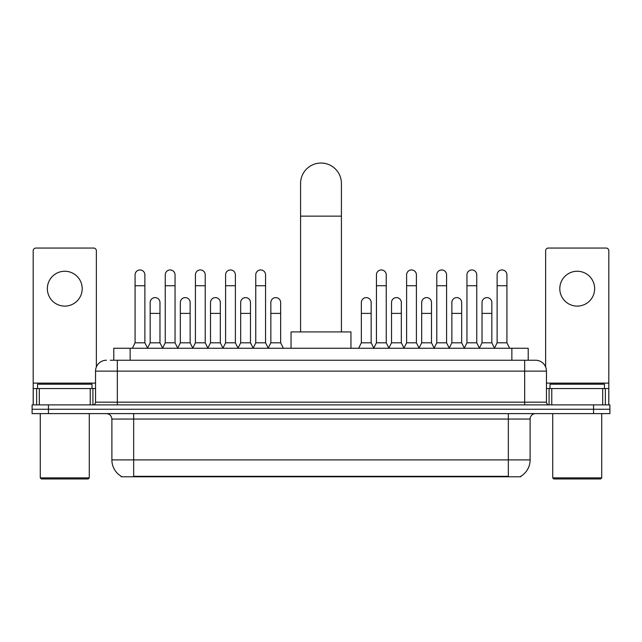 <?xml version="1.0" encoding="UTF-8"?>
<svg xmlns="http://www.w3.org/2000/svg" width="642" height="642" viewBox="0 0 642 642"><rect width="100%" height="100%" fill="white"/><g stroke="black" fill="none" stroke-linecap="round" stroke-linejoin="round"><path stroke-width="0.96" d="M110.247 360.234L117.325 360.234L110.247 360.234L113.795 360.234L113.795 348.253L528.206 348.253L528.206 360.234M520.863 476.244L520.863 476.773L121.137 476.773L121.137 476.244M121.298 476.34A19.059 19.059 0 0 1 111.885 459.897L133.664 459.897L133.664 476.34L508.336 476.34L508.336 459.897L530.115 459.897L530.115 419.049A5.449 5.449 0 0 1 535.564 413.608M111.885 459.897L111.885 419.049C111.556 415.743 109.742 413.929 106.436 413.608M520.702 476.34A19.059 19.059 0 0 0 530.115 459.897M48.439 404.893L609.9 404.893L609.9 409.251L32.1 409.251L32.1 413.608L48.439 413.608L48.439 409.251L32.1 409.251L32.1 404.893L48.439 404.893L48.439 409.251L609.9 409.251L609.9 413.608L48.439 413.608M106.436 360.234A10.89 10.89 0 0 0 95.546 371.132L95.546 402.173A2.72 2.72 0 0 1 92.817 404.893M535.564 360.234L524.674 360.234L535.564 360.234A10.89 10.89 0 0 1 546.454 371.132L546.454 402.173C546.615 403.826 547.522 404.733 549.183 404.893M546.454 371.132L117.325 371.132L117.325 360.234L524.674 360.234L524.674 402.173L546.454 402.173M64.778 271.253A17.43 17.43 0 0 0 47.347 288.675A17.43 17.43 0 0 0 64.778 306.106A17.43 17.43 0 0 0 82.2 288.675A17.43 17.43 0 0 0 64.778 271.253M90.233 404.893L90.233 388.554L39.314 388.554L39.314 404.893M96.364 366.991L96.364 250.773A2.72 2.72 0 0 0 93.636 248.053L35.912 248.053A2.72 2.72 0 0 0 33.191 250.773L33.191 388.554L39.314 388.554M90.233 388.554L95.546 388.554M33.191 404.893L33.191 388.554M88.195 478.956L41.361 478.956L40.269 477.865L89.278 477.865L88.195 478.956M40.269 413.608L40.269 477.865M89.278 413.608L89.278 477.865M92.007 388.554L92.007 384.197L37.549 384.197L37.549 388.554M300.576 331.922L300.576 183.468A20.424 20.424 0 0 1 321 163.044A20.424 20.424 0 0 1 341.424 183.468A20.424 20.424 0 0 0 321 163.044M341.424 331.922L341.424 183.468M350.949 348.253L350.949 331.922L291.051 331.922L291.051 348.253M132.356 348.253L135.077 342.812L144.883 342.812L147.604 348.253M144.883 342.812L144.883 274.848A4.903 4.903 0 0 0 139.98 269.945A4.903 4.903 0 0 1 140.293 269.953M135.077 342.812L135.077 285.738L144.883 285.738M135.077 285.738L135.077 274.848A4.903 4.903 0 0 1 139.98 269.945M162.53 348.253L165.251 342.812L175.049 342.812L177.778 348.253M175.049 342.812L175.049 274.848A4.903 4.903 0 0 0 170.154 269.945A4.903 4.903 0 0 1 170.459 269.953M165.251 342.812L165.251 285.738L175.049 285.738M165.251 285.738L165.251 274.848A4.903 4.903 0 0 1 170.154 269.945M192.696 348.253L195.417 342.812L205.223 342.812L207.944 348.253M205.223 342.812L205.223 274.848A4.903 4.903 0 0 0 200.32 269.945A4.903 4.903 0 0 1 200.625 269.953M195.417 342.812L195.417 285.738L205.223 285.738M195.417 285.738L195.417 274.848A4.903 4.903 0 0 1 200.32 269.945M222.87 348.253L225.591 342.812L235.389 342.812L238.118 348.253M235.389 342.812L235.389 274.848A4.903 4.903 0 0 0 230.494 269.945A4.903 4.903 0 0 1 230.799 269.953M225.591 342.812L225.591 285.738L235.389 285.738M225.591 285.738L225.591 274.848A4.903 4.903 0 0 1 230.494 269.945M253.036 348.253L255.757 342.812L265.563 342.812L268.284 348.253M265.563 342.812L265.563 274.848A4.903 4.903 0 0 0 260.66 269.945A4.903 4.903 0 0 1 260.965 269.953M255.757 342.812L255.757 285.738L265.563 285.738M255.757 285.738L255.757 274.848A4.903 4.903 0 0 1 260.66 269.945M373.716 348.253L376.437 342.812L386.243 342.812L388.964 348.253M386.243 342.812L386.243 274.848A4.903 4.903 0 0 0 381.34 269.945A4.903 4.903 0 0 1 381.645 269.953M376.437 342.812L376.437 285.738L386.243 285.738M376.437 285.738L376.437 274.848A4.903 4.903 0 0 1 381.34 269.945M403.882 348.253L406.611 342.812L416.409 342.812L419.13 348.253M416.409 342.812L416.409 274.848A4.903 4.903 0 0 0 411.506 269.945A4.903 4.903 0 0 1 411.819 269.953M406.611 342.812L406.611 285.738L416.409 285.738M406.611 285.738L406.611 274.848A4.903 4.903 0 0 1 411.506 269.945M434.056 348.253L436.777 342.812L446.583 342.812L449.304 348.253M446.583 342.812L446.583 274.848A4.903 4.903 0 0 0 441.68 269.945A4.903 4.903 0 0 1 441.985 269.953M436.777 342.812L436.777 285.738L446.583 285.738M436.777 285.738L436.777 274.848A4.903 4.903 0 0 1 441.68 269.945M464.222 348.253L466.951 342.812L476.749 342.812L479.47 348.253M476.749 342.812L476.749 274.848A4.903 4.903 0 0 0 471.846 269.945A4.903 4.903 0 0 1 472.159 269.953M466.951 342.812L466.951 285.738L476.749 285.738M466.951 285.738L466.951 274.848A4.903 4.903 0 0 1 471.846 269.945M494.396 348.253L497.117 342.812L506.923 342.812L509.644 348.253M506.923 342.812L506.923 274.848A4.903 4.903 0 0 0 502.02 269.945A4.903 4.903 0 0 1 502.325 269.953M497.117 342.812L497.117 285.738L506.923 285.738M497.117 285.738L497.117 274.848A4.903 4.903 0 0 1 502.02 269.945M147.524 348.092L150.164 342.812L159.97 342.812L162.611 348.092M159.97 342.812L159.97 302.51A4.903 4.903 0 0 0 155.372 297.623A4.903 4.903 0 0 1 159.97 302.51M150.164 342.812L150.164 313.4L159.97 313.4M150.164 313.4L150.164 302.51A4.903 4.903 0 0 1 155.372 297.623M177.698 348.092L180.338 342.812L190.136 342.812L192.777 348.092M190.136 342.812L190.136 302.51A4.903 4.903 0 0 0 185.546 297.623A4.903 4.903 0 0 1 190.136 302.51M180.338 342.812L180.338 313.4L190.136 313.4M180.338 313.4L180.338 302.51A4.903 4.903 0 0 1 185.546 297.623M207.864 348.092L210.504 342.812L220.31 342.812L222.951 348.092M220.31 342.812L220.31 302.51A4.903 4.903 0 0 0 215.712 297.623A4.903 4.903 0 0 1 220.31 302.51M210.504 342.812L210.504 313.4L220.31 313.4M210.504 313.4L210.504 302.51A4.903 4.903 0 0 1 215.712 297.623M238.03 348.092L240.678 342.812L250.476 342.812L253.117 348.092M250.476 342.812L250.476 302.51A4.903 4.903 0 0 0 245.886 297.623A4.903 4.903 0 0 1 250.476 302.51M240.678 342.812L240.678 313.4L250.476 313.4M240.678 313.4L240.678 302.51A4.903 4.903 0 0 1 245.886 297.623M268.204 348.092L270.844 342.812L280.65 342.812L283.371 348.253M280.65 342.812L280.65 302.51A4.903 4.903 0 0 0 276.052 297.623A4.903 4.903 0 0 1 280.65 302.51M270.844 342.812L270.844 313.4L280.65 313.4M270.844 313.4L270.844 302.51A4.903 4.903 0 0 1 276.052 297.623M358.629 348.253L361.35 342.812L371.156 342.812L373.796 348.092M371.156 342.812L371.156 302.51A4.903 4.903 0 0 0 366.566 297.623A4.903 4.903 0 0 1 371.156 302.51M361.35 342.812L361.35 313.4L371.156 313.4M361.35 313.4L361.35 302.51A4.903 4.903 0 0 1 366.566 297.623M388.883 348.092L391.524 342.812L401.322 342.812L403.97 348.092M401.322 342.812L401.322 302.51A4.903 4.903 0 0 0 396.732 297.623A4.903 4.903 0 0 1 401.322 302.51M391.524 342.812L391.524 313.4L401.322 313.4M391.524 313.4L391.524 302.51A4.903 4.903 0 0 1 396.732 297.623M419.049 348.092L421.69 342.812L431.496 342.812L434.136 348.092M431.496 342.812L431.496 302.51A4.903 4.903 0 0 0 426.906 297.623A4.903 4.903 0 0 1 431.496 302.51M421.69 342.812L421.69 313.4L431.496 313.4M421.69 313.4L421.69 302.51A4.903 4.903 0 0 1 426.906 297.623M449.223 348.092L451.864 342.812L461.662 342.812L464.302 348.092M461.662 342.812L461.662 302.51A4.903 4.903 0 0 0 457.072 297.623A4.903 4.903 0 0 1 461.662 302.51M451.864 342.812L451.864 313.4L461.662 313.4M451.864 313.4L451.864 302.51A4.903 4.903 0 0 1 457.072 297.623M479.389 348.092L482.03 342.812L491.836 342.812L494.476 348.092M491.836 342.812L491.836 302.51A4.903 4.903 0 0 0 487.238 297.623A4.903 4.903 0 0 1 491.836 302.51M482.03 342.812L482.03 313.4L491.836 313.4M482.03 313.4L482.03 302.51A4.903 4.903 0 0 1 487.238 297.623M577.222 271.253A17.43 17.43 0 0 0 559.8 288.675A17.43 17.43 0 0 0 577.222 306.106A17.43 17.43 0 0 0 594.653 288.675A17.43 17.43 0 0 0 577.222 271.253M602.686 404.893L602.686 388.554L551.767 388.554L551.767 404.893M608.809 404.893L608.809 388.554L608.809 404.893M602.686 388.554L608.809 388.554L608.809 250.773A2.72 2.72 0 0 0 606.088 248.053L548.364 248.053A2.72 2.72 0 0 0 545.636 250.773L545.636 366.991M546.454 388.554L551.767 388.554M600.639 478.956L553.805 478.956L552.722 477.865L601.731 477.865L600.639 478.956M552.722 413.608L552.722 477.865M601.731 413.608L601.731 477.865M604.451 388.554L604.451 384.197L549.993 384.197L549.993 388.554M506.161 476.773L506.161 476.244M135.839 476.773L135.839 476.244M130.133 360.234L130.133 348.253M511.867 360.234L511.867 348.253M508.336 413.608L508.336 419.049L111.885 419.049M530.115 419.049L508.336 419.049L508.336 459.897L133.664 459.897L133.664 413.608M593.561 413.608L593.561 404.893M117.325 404.893L117.325 371.132L95.546 371.132M95.546 402.173L524.674 402.173L524.674 404.893M95.546 383.105L33.191 383.105M92.913 388.554L92.913 404.893M33.232 388.554L33.232 404.893M36.634 404.893L36.634 388.554M300.576 216.137L341.424 216.137M608.809 383.105L546.454 383.105M608.768 404.893L608.768 388.554M605.366 388.554L605.366 404.893M549.087 404.893L549.087 388.554"/></g></svg>
